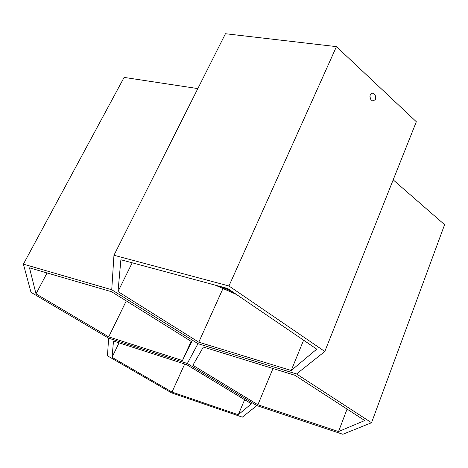 <?xml version="1.0" encoding="UTF-8"?>
<svg xmlns="http://www.w3.org/2000/svg" width="468" height="468" viewBox="0 0 468 468"><rect width="100%" height="100%" fill="white"/><g stroke="black" fill="none" stroke-linecap="round" stroke-linejoin="round"><path stroke-width="0.7" d="M23.4 264.145L111.735 289.745L197.982 343.676L187.34 363.496L108.617 338.177L30.999 292.336L23.4 264.145L124.119 77.407L197.835 88.592M36.013 293.881L29.496 267.842L111.606 291.739L191.804 341.775L182.444 360.524L108.699 336.872L36.013 293.881L47.052 272.949M108.699 336.872L126.284 300.895M182.444 360.524L191.149 341.365M393.178 179.864L444.6 224.669L371.528 422.733L342.857 434.275L256.827 405.598L187.34 363.496L197.982 343.676L296.542 373.973L371.528 422.733M338.528 431.566L257.891 404.75L192.874 365.274L203.364 347.04L294.904 375.277L364.718 420.539L338.528 431.566L347.075 409.102M257.891 404.75L272.984 368.515M171.575 392.868L107.476 355.826L108.617 338.177L187.34 363.496L256.827 405.598L242.336 417.14L171.575 392.868M112.033 357.347L113.508 341.067L186.709 364.671L251.386 403.785L238.276 414.742L172.013 392.055L112.033 357.347L119.042 342.845M172.013 392.055L184.708 364.022M238.276 414.742L244.629 399.701M375.383 99.444L373.055 101.065C370.48 100.088 369.55 97.964 370.27 94.706L372.575 93.091C375.16 94.056 376.096 96.174 375.383 99.444M225.447 33.725L336.439 46.63L416.339 121.738L324.798 351.48L296.542 373.973L197.982 343.676L111.735 289.745L113.958 255.253L225.447 33.725M113.958 255.253L228.946 285.971L336.439 46.63M228.946 285.971L324.798 351.48M227.618 288.458L316.754 349.151L291.207 370.504L198.777 342.19L118.006 291.558L120.89 259.763L227.618 288.458M369.931 96.361L370.609 99.175M118.006 291.558L132.21 262.805M198.777 342.19L222.844 288.844M291.207 370.504L303.597 340.189M232.274 291.628L220.919 286.656M236.059 294.208L215.842 285.293M371.223 93.465L372.575 93.091M236.463 294.477L215.309 285.147M225.254 287.82L229.016 289.411"/></g></svg>
